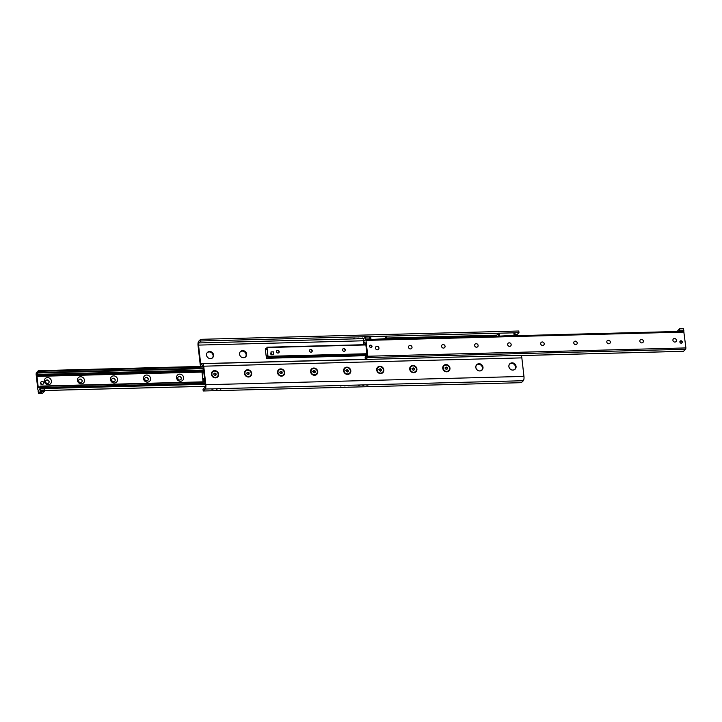 <?xml version="1.0" encoding="UTF-8"?>
<svg xmlns="http://www.w3.org/2000/svg" width="722" height="722" viewBox="0 0 722 722"><rect width="100%" height="100%" fill="white"/><g stroke="black" fill="none" stroke-linecap="round" stroke-linejoin="round"><path stroke-width="1.08" d="M245.417 357.029A3.691 3.375 45.7 0 0 240.282 351.776M246.599 354.078A3.691 3.375 -134.3 0 1 241.978 357.417A3.691 3.375 -134.3 0 1 240.507 351.524A3.691 3.375 -134.3 0 1 246.599 354.078M212.367 357.895A3.691 3.375 45.7 0 0 207.232 352.634M213.55 354.944A3.691 3.375 -134.3 0 1 208.929 358.283A3.691 3.375 -134.3 0 1 207.458 352.39A3.691 3.375 -134.3 0 1 213.55 354.944M475.879 367.462A3.691 3.375 -134.3 0 1 481.809 365.007A3.691 3.375 -134.3 0 1 478.28 370.621A3.691 3.375 -134.3 0 1 475.879 367.462M481.718 370.224A3.691 3.375 45.7 0 0 476.583 364.971M508.929 366.595A3.691 3.375 -134.3 0 1 514.858 364.141A3.691 3.375 -134.3 0 1 511.329 369.754A3.691 3.375 -134.3 0 1 508.929 366.595M514.768 369.366A3.691 3.375 45.7 0 0 509.633 364.105M341.84 385.584L340.45 386.017L341.84 385.584M350.098 385.368L348.708 385.801L350.098 385.368M345.856 385.593L344.71 385.945L345.856 385.593M360.016 385.115L358.626 385.539L360.016 385.115M368.274 384.898L366.884 385.322L368.274 384.898M364.032 385.115L362.886 385.476L364.032 385.115M213.351 388.941L211.961 389.375L213.351 388.941M221.618 388.725L220.228 389.158L221.618 388.725M217.376 388.95L216.221 389.302L217.376 388.95M362.796 337.941L361.406 338.374L362.796 337.941M354.529 338.158L353.139 338.591L354.529 338.158M358.608 338.104L357.462 338.456L358.608 338.104M211.42 374.339A3.781 3.457 -134.3 0 1 216.447 371.063A3.781 3.457 -134.3 0 1 217.169 377.344A3.781 3.457 -134.3 0 1 211.42 374.339M244.469 373.482A3.781 3.457 -134.3 0 1 249.496 370.196A3.781 3.457 -134.3 0 1 250.218 376.478A3.781 3.457 -134.3 0 1 244.469 373.482M277.519 372.615A3.781 3.457 -134.3 0 1 282.555 369.339A3.781 3.457 -134.3 0 1 283.268 375.611A3.781 3.457 -134.3 0 1 277.519 372.615M310.568 371.749A3.781 3.457 -134.3 0 1 315.604 368.473A3.781 3.457 -134.3 0 1 316.317 374.754A3.781 3.457 -134.3 0 1 310.568 371.749M343.618 370.891A3.781 3.457 -134.3 0 1 348.654 367.606A3.781 3.457 -134.3 0 1 349.367 373.888A3.781 3.457 -134.3 0 1 343.618 370.891M376.667 370.025A3.781 3.457 -134.3 0 1 381.703 366.749A3.781 3.457 -134.3 0 1 382.416 373.021A3.781 3.457 -134.3 0 1 376.667 370.025M409.717 369.159A3.781 3.457 -134.3 0 1 414.753 365.883A3.781 3.457 -134.3 0 1 415.466 372.164A3.781 3.457 -134.3 0 1 409.717 369.159M442.767 368.301A3.781 3.457 -134.3 0 1 447.802 365.016A3.781 3.457 -134.3 0 1 448.515 371.298A3.781 3.457 -134.3 0 1 442.767 368.301M475.816 367.435A3.781 3.457 -134.3 0 1 480.852 364.159A3.781 3.457 -134.3 0 1 481.565 370.431A3.781 3.457 -134.3 0 1 475.816 367.435M508.866 366.568A3.781 3.457 -134.3 0 1 513.902 363.292A3.781 3.457 -134.3 0 1 514.615 369.574A3.781 3.457 -134.3 0 1 508.866 366.568M200.896 366.433A3.475 1.065 88.5 0 1 200.156 364.123L198.045 345.585A3.475 1.065 88.5 0 1 198.667 341.271L200.671 339.322L200.86 340.983L198.857 342.941A1.733 0.532 -91.5 0 0 198.55 345.098L200.662 363.635A1.733 0.532 -91.5 0 0 201.203 364.881A1.733 0.532 -91.5 0 0 201.348 364.809L202.35 363.834A3.475 1.065 88.5 0 1 202.638 363.689L520.752 355.386A3.475 1.065 -91.5 0 1 521.844 357.877L523.955 376.415A3.475 1.065 -91.5 0 1 523.333 380.729L521.329 382.678L203.216 390.99L203.026 389.329L205.03 387.371A1.733 0.532 -91.5 0 0 205.346 385.214L203.234 366.677A1.733 0.532 -91.5 0 0 202.683 365.431A1.733 0.532 -91.5 0 0 202.539 365.494L201.6 366.415M516.645 335.676A1.733 0.532 88.5 0 1 516.97 334.629L518.974 332.671L518.784 331.01L200.671 339.322M518.974 332.671L514.948 332.779M513.893 332.806L499.371 333.185M498.315 333.212L386.496 336.136M385.404 336.163L370.873 336.542L370.693 339.493M369.835 336.569L200.86 340.983M202.638 363.689A3.475 1.065 88.5 0 1 203.73 366.189L205.842 384.727A3.475 1.065 88.5 0 1 205.219 389.032L203.216 390.99M365.287 359.448L365.151 357.345L365.639 357.85A1.733 0.532 -91.5 0 0 365.819 357.941A1.733 0.532 -91.5 0 0 366.216 357.291L366.92 353.97L365.693 343.347L364.511 342.327A1.733 0.532 -91.5 0 0 364.33 342.237A1.733 0.532 -91.5 0 0 363.933 342.887L363.473 343.952L363.491 341.687L365.558 339.665L365.991 340.405L367.796 356.235L367.597 357.58L365.702 359.43M679.88 342.02A1.263 1.155 -134.3 0 1 681.902 341.181A1.263 1.155 -134.3 0 1 680.702 343.094A1.263 1.155 -134.3 0 1 679.88 342.02M369.61 346.361A1.263 1.155 -134.3 0 1 371.631 345.531A1.263 1.155 -134.3 0 1 370.431 347.444A1.263 1.155 -134.3 0 1 369.61 346.361M378.951 348.022A1.85 1.688 -134.3 0 1 376.667 349.674A1.85 1.688 -134.3 0 1 375.927 346.722A1.85 1.688 -134.3 0 1 378.951 348.022M375.927 346.722A1.85 1.688 -134.3 0 1 378.427 346.867A1.85 1.688 -134.3 0 1 378.508 349.367M412 347.165A1.85 1.688 -134.3 0 1 409.717 348.807A1.85 1.688 -134.3 0 1 408.977 345.865A1.85 1.688 -134.3 0 1 412 347.165M408.977 345.865A1.85 1.688 -134.3 0 1 411.477 346A1.85 1.688 -134.3 0 1 411.558 348.5M442.017 345.008A1.85 1.688 -134.3 0 1 445.05 346.298A1.85 1.688 -134.3 0 1 442.767 347.95A1.85 1.688 -134.3 0 1 442.026 344.999A1.85 1.688 -134.3 0 1 444.526 345.143A1.85 1.688 -134.3 0 1 444.608 347.643M475.067 344.15A1.85 1.688 -134.3 0 1 478.099 345.432A1.85 1.688 -134.3 0 1 475.816 347.083A1.85 1.688 -134.3 0 1 475.076 344.132A1.85 1.688 -134.3 0 1 477.576 344.277A1.85 1.688 -134.3 0 1 477.657 346.777M508.126 343.275A1.85 1.688 -134.3 0 1 510.625 343.41A1.85 1.688 -134.3 0 1 508.866 346.217A1.85 1.688 -134.3 0 1 508.126 343.275A1.85 1.688 -134.3 0 1 511.149 344.575A1.85 1.688 -134.3 0 1 510.698 345.928M544.198 343.708A1.85 1.688 -134.3 0 1 541.915 345.36A1.85 1.688 -134.3 0 1 541.175 342.408A1.85 1.688 -134.3 0 1 544.198 343.708M541.175 342.408A1.85 1.688 -134.3 0 1 543.675 342.553A1.85 1.688 -134.3 0 1 543.756 345.053M574.234 341.542A1.85 1.688 -134.3 0 1 576.806 344.186A1.85 1.688 -134.3 0 1 573.764 342.914A1.85 1.688 -134.3 0 1 576.057 341.271A1.85 1.688 -134.3 0 1 576.797 344.195M607.265 340.694A1.85 1.688 -134.3 0 1 610.298 341.984A1.85 1.688 -134.3 0 1 609.846 343.338M606.814 342.048A1.85 1.688 -134.3 0 1 609.774 340.82A1.85 1.688 -134.3 0 1 608.014 343.627A1.85 1.688 -134.3 0 1 606.814 342.048M643.347 341.118A1.85 1.688 -134.3 0 1 641.064 342.769A1.85 1.688 -134.3 0 1 640.333 339.818A1.85 1.688 -134.3 0 1 643.347 341.118M640.333 339.818A1.85 1.688 -134.3 0 1 642.833 339.963A1.85 1.688 -134.3 0 1 642.905 342.463M673.364 338.97A1.85 1.688 -134.3 0 1 676.397 340.252A1.85 1.688 -134.3 0 1 675.945 341.605M672.913 340.324A1.85 1.688 -134.3 0 1 675.882 339.096A1.85 1.688 -134.3 0 1 674.113 341.903A1.85 1.688 -134.3 0 1 672.913 340.324M683.49 351.289L685.701 349.267L685.9 347.923L683.752 331.317L365.738 339.665M38.194 386.965L39.385 387.985A1.733 0.532 -91.5 0 0 39.557 388.075A1.733 0.532 -91.5 0 0 39.954 387.425L40.423 386.36L40.405 388.626L38.338 390.647L37.905 389.907L36.1 374.077L36.299 372.732L38.356 370.711L38.844 372.489L38.744 372.958L38.248 372.453A1.733 0.532 -91.5 0 0 38.076 372.362A1.733 0.532 -91.5 0 0 37.679 373.021L36.939 375.927L38.194 386.965L40.071 386.911M40.567 387.371L39.963 387.389M51.424 381.081A3.709 3.402 -134.3 0 1 46.479 384.303A3.709 3.402 -134.3 0 1 45.775 378.138A3.709 3.402 -134.3 0 1 51.424 381.081M49.114 381.649A1.85 1.688 45.7 0 0 46.064 380.377A1.85 1.688 45.7 0 0 46.804 383.328A1.85 1.688 45.7 0 0 49.114 381.649M48.636 383.03A1.85 1.688 45.7 0 0 46.055 380.395M84.474 380.214A3.709 3.402 -134.3 0 1 79.528 383.436A3.709 3.402 -134.3 0 1 78.824 377.272A3.709 3.402 -134.3 0 1 84.474 380.214M82.164 380.792A1.85 1.688 45.7 0 0 79.113 379.519A1.85 1.688 45.7 0 0 79.853 382.461A1.85 1.688 45.7 0 0 82.164 380.792M81.685 382.173A1.85 1.688 45.7 0 0 79.104 379.528M117.524 379.357A3.709 3.402 -134.3 0 1 112.578 382.579A3.709 3.402 -134.3 0 1 111.874 376.406A3.709 3.402 -134.3 0 1 117.524 379.357M115.213 379.925A1.85 1.688 45.7 0 0 112.163 378.653A1.85 1.688 45.7 0 0 112.903 381.595A1.85 1.688 45.7 0 0 115.213 379.925M114.735 381.306A1.85 1.688 45.7 0 0 112.154 378.662M150.573 378.49A3.709 3.402 -134.3 0 1 145.627 381.712A3.709 3.402 -134.3 0 1 144.923 375.548A3.709 3.402 -134.3 0 1 150.573 378.49M148.263 379.059A1.85 1.688 45.7 0 0 145.212 377.786A1.85 1.688 45.7 0 0 145.952 380.738A1.85 1.688 45.7 0 0 148.263 379.059M147.784 380.44A1.85 1.688 45.7 0 0 145.203 377.805M183.623 377.624A3.709 3.402 -134.3 0 1 178.677 380.846A3.709 3.402 -134.3 0 1 177.973 374.682A3.709 3.402 -134.3 0 1 183.623 377.624M181.312 378.202A1.85 1.688 45.7 0 0 178.271 376.929A1.85 1.688 45.7 0 0 179.002 379.871A1.85 1.688 45.7 0 0 181.312 378.202M180.834 379.582A1.85 1.688 45.7 0 0 178.253 376.938M272.943 354.43A1.3 1.191 -134.3 0 1 272.176 354.746L270.93 354.782L271.31 354.412A1.3 1.191 -134.3 0 1 271.102 352.589M277.988 353.04A1.444 1.318 -134.3 0 1 276.824 350.621A1.444 1.318 -134.3 0 1 278.773 350.73A1.444 1.318 -134.3 0 1 277.988 353.04M311.038 352.174A1.444 1.318 -134.3 0 1 309.873 349.755A1.444 1.318 -134.3 0 1 311.823 349.872A1.444 1.318 -134.3 0 1 311.038 352.174M344.087 351.316A1.444 1.318 -134.3 0 1 342.923 348.897A1.444 1.318 -134.3 0 1 344.872 349.006A1.444 1.318 -134.3 0 1 344.087 351.316M265.308 349.177L265.615 348.437L266.382 349.782L267.005 347.526L267.997 356.316L267.844 356.858L267.113 355.54L266.445 358.283L265.308 349.177M204.678 379.384L204.38 380.124L203.604 378.779L202.99 381.035L201.989 372.245L202.142 371.713L202.873 373.03L203.541 370.278L204.678 379.384M370.729 339.493L385.62 338.69L385.34 336.19L370.882 336.569M371.749 339.466L371.117 339.475M371.162 339.069L370.124 339.06L369.844 336.56L369.456 336.939M385.232 339.114L386.775 338.591L386.487 336.091L385.34 336.226M385.738 338.618L385.458 336.118M386.775 338.591L386.261 339.087M42.39 391.423L41.488 391.703L42.39 391.423M41.497 392.299L40.125 392.723L41.497 392.299M44.755 391.08L44.719 388.337L40.585 388.445L38.113 391.098L38.492 393.264L42.625 393.156L44.755 391.08L40.622 391.189L40.775 390.106L44.908 389.997M40.775 390.106L40.585 388.445M38.492 393.264L40.622 391.189M679.51 331.425L679.375 328.844L677.164 331.488M683.644 331.317L683.508 328.736L679.375 328.844M679.763 331.01L683.887 330.902M679.736 330.802L683.869 330.694M363.301 341.867L365.783 339.214L365.395 337.048L363.265 339.123L363.392 341.867M370.124 339.06L369.673 339.502L369.529 336.939L365.395 337.048M365.783 339.214L369.917 339.105M365.756 339.006L369.89 338.898M370.873 336.533L369.844 336.56M43.347 383.933L42.968 384.294A1.516 1.39 -134.3 0 1 40.468 383.247A1.516 1.39 -134.3 0 1 40.847 382.118L41.226 381.757A1.516 1.39 -134.3 0 1 43.284 381.875A1.516 1.39 -134.3 0 1 41.831 384.185A1.516 1.39 -134.3 0 1 41.226 381.757M371.776 346.37A1.083 0.993 -134.3 0 1 370.332 347.309A1.083 0.993 -134.3 0 1 370.124 345.504A1.083 0.993 -134.3 0 1 371.776 346.37M682.046 342.02A1.083 0.993 -134.3 0 1 680.602 342.968A1.083 0.993 -134.3 0 1 680.395 341.163A1.083 0.993 -134.3 0 1 682.046 342.02M203.252 381.342L203.09 381.848M203.053 381.568L203.812 381.523M203.622 370.133L202.232 371.686M203.532 369.303L202.223 370.585L201.98 372.137M204.813 380.548L203.496 381.83M366.884 353.798L365.512 355.847L365.603 356.677L366.577 355.729M266.86 347.219L365.846 344.656L365.675 344.123M365.648 343.257L364.24 344.674M365.115 344.647L365.639 344.141M366.298 356.894L365.603 356.677M270.93 354.782L271.021 351.912L273.503 351.849L273.791 354.349L271.31 354.412L271.021 351.912M273.791 354.349L272.176 354.746M499.66 335.658L499.371 333.158L498.342 333.185L498.622 335.685L499.66 335.658L499.173 336.136M500.156 336.109L499.597 336.127M498.342 333.185L495.96 336.217M498.144 336.163L498.622 335.685M499.218 336.136L514.109 335.333L513.82 332.833L499.38 333.212M513.288 335.766L512.728 335.784M513.712 335.757L515.228 335.252L514.948 332.752L513.829 332.869M514.199 335.279L513.911 332.779M515.228 335.252L514.75 335.73M214.046 374.88L213.911 373.671L214.876 373.048L215.977 373.617L216.113 374.826L215.147 375.449L214.046 374.88M215.734 375.187L215.598 373.987L214.497 373.409L213.531 374.041M218.161 374.167A3.312 3.032 -134.3 0 1 212.846 376.361A3.312 3.032 -134.3 0 1 216.004 371.334A3.312 3.032 -134.3 0 1 218.161 374.167M247.095 374.014L246.96 372.814L247.926 372.182L249.027 372.76L249.162 373.96L248.197 374.592L247.095 374.014M248.783 374.33L248.648 373.121L247.547 372.552L246.581 373.175M251.211 373.301A3.312 3.032 -134.3 0 1 245.895 375.503A3.312 3.032 -134.3 0 1 249.054 370.467A3.312 3.032 -134.3 0 1 251.211 373.301M280.145 373.148L280.01 371.947L280.975 371.316L282.076 371.893L282.212 373.093L281.246 373.725L280.145 373.148M281.833 373.464L281.697 372.263L280.596 371.686L279.631 372.317M284.26 372.444A3.312 3.032 -134.3 0 1 278.945 374.637A3.312 3.032 -134.3 0 1 282.103 369.61A3.312 3.032 -134.3 0 1 284.26 372.444M313.195 372.29L313.059 371.081L314.025 370.458L315.126 371.027L315.261 372.236L314.296 372.859L313.195 372.29M314.891 372.597L314.747 371.397L313.646 370.819L312.68 371.451M317.31 371.577A3.312 3.032 -134.3 0 1 311.994 373.77A3.312 3.032 -134.3 0 1 315.153 368.743A3.312 3.032 -134.3 0 1 317.31 371.577M346.244 371.424L346.109 370.224L347.074 369.592L348.175 370.169L348.311 371.37L347.345 372.001L346.244 371.424M347.941 371.74L347.796 370.53L346.695 369.962L345.739 370.585M350.36 370.711A3.312 3.032 -134.3 0 1 345.044 372.913A3.312 3.032 -134.3 0 1 348.203 367.877A3.312 3.032 -134.3 0 1 350.36 370.711M379.294 370.557L379.158 369.357L380.124 368.725L381.225 369.303L381.36 370.503L380.395 371.135L379.294 370.557M380.99 370.873L380.855 369.673L379.745 369.095L378.788 369.727M383.409 369.854A3.312 3.032 -134.3 0 1 378.093 372.047A3.312 3.032 -134.3 0 1 381.252 367.02A3.312 3.032 -134.3 0 1 383.409 369.854M412.352 369.7L412.208 368.491L413.174 367.868L414.275 368.437L414.41 369.646L413.453 370.269L412.352 369.7M414.04 370.007L413.905 368.807L412.803 368.229L411.838 368.861M416.459 368.987A3.312 3.032 -134.3 0 1 411.143 371.18A3.312 3.032 -134.3 0 1 414.311 366.153A3.312 3.032 -134.3 0 1 416.459 368.987M445.402 368.834L445.257 367.633L446.223 367.002L447.324 367.579L447.459 368.78L446.503 369.411L445.402 368.834M447.089 369.15L446.954 367.94L445.853 367.372L444.887 367.994M449.508 368.121A3.312 3.032 -134.3 0 1 444.192 370.323A3.312 3.032 -134.3 0 1 447.36 365.287A3.312 3.032 -134.3 0 1 449.508 368.121M342.724 349.141A1.408 1.282 -134.3 0 1 344.665 349.213A1.408 1.282 -134.3 0 1 344.692 351.145M309.675 350.008A1.408 1.282 -134.3 0 1 311.615 350.08A1.408 1.282 -134.3 0 1 311.642 352.011M276.625 350.865A1.408 1.282 -134.3 0 1 278.557 350.937A1.408 1.282 -134.3 0 1 278.584 352.877M516.97 334.629L515.165 334.674M496.312 335.17L386.712 338.031M363.771 338.636L198.857 342.941M363.184 340.793L198.55 345.098M365.251 359.33L200.662 363.635M521.844 357.877L203.73 366.189M523.955 376.415L205.842 384.727M523.333 380.729L205.219 389.032M684.095 332.093L365.991 340.405M685.9 347.923L367.796 356.235M685.701 349.267L367.597 357.58M683.644 351.289L521.076 355.531M366.198 357.336L365.188 357.363M365.007 342.86L363.933 342.887M364.79 344.042L363.671 344.078M205.364 386.279L44.845 390.476M203.198 366.406L38.51 370.711M203.27 367.002L38.708 371.298M203.405 368.193L38.844 372.489M203.46 368.635L37.679 373.021M202.729 370.088L37.373 374.411M202.422 370.386L37.246 374.7M202.268 370.53L37.093 374.844M201.961 371.613L36.939 375.927M201.961 371.767L36.957 376.081M201.961 371.839L36.948 376.153M201.97 372.038L36.975 376.342M201.98 372.083L36.993 376.388M204.967 381.929L40.396 386.234M204.985 382.064L40.423 386.36M205.12 383.247L40.558 387.552M205.247 384.321L44.737 388.508M266.526 348.437L265.651 348.455L266.526 348.437M365.883 344.945L267.005 347.526M366.884 353.735L267.997 356.316M267.889 356.876L366.911 354.285L267.934 356.848M267.654 356.659L267.014 356.668M366.027 355.341L266.734 357.932M365.873 355.486L266.671 358.085M365.684 355.675L266.481 358.265M204.145 379.898L203.505 379.916M204.191 381.153L203.225 381.18M203.017 371.686L202.142 371.713M202.313 371.415L203.081 371.397M245.191 357.273L245.67 356.812M212.142 358.139L212.62 357.67M481.971 370.007L481.493 370.476M515.021 369.141L514.542 369.61M365.603 342.932L365.133 342.941M683.752 331.317L365.648 339.62M683.572 351.325L521.103 355.567M366.207 357.318L365.151 357.345M364.646 344.186L363.59 344.213M39.972 387.335L38.762 387.371M205.355 386.324L44.836 390.512M203.189 366.37L38.428 370.675M204.958 381.794L40.306 386.099M266.535 348.419L265.615 348.437M365.666 355.693L266.445 358.283M204.019 381.324L203.126 381.342M203.026 371.659L202.106 371.686"/></g></svg>
